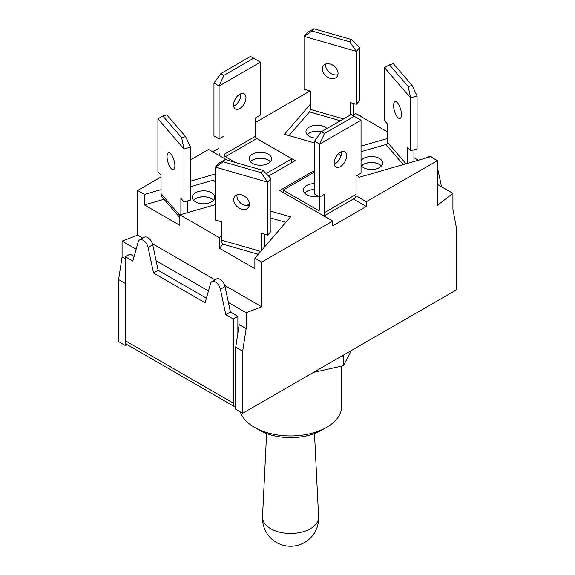 <?xml version="1.0" encoding="UTF-8"?>
<svg xmlns="http://www.w3.org/2000/svg" width="575" height="575" viewBox="0 0 575 575"><rect width="100%" height="100%" fill="white"/><g stroke="black" fill="none" stroke-linecap="round" stroke-linejoin="round"><path stroke-width="0.86" d="M361.043 151.671L385.947 144.505A1.869 1.366 139.2 0 0 387.622 142.499L387.622 124.164L384.488 120.534L384.488 67.627L410.586 97.843L410.586 150.751L407.452 147.128L407.452 163.386M401.451 114.583A8.769 3.198 -106.1 0 0 399.244 105.577A8.769 3.198 -106.1 0 0 395.111 101.617A8.769 3.198 -106.1 0 0 393.623 105.52A8.769 3.198 -106.1 0 0 395.83 114.518A8.769 3.198 -106.1 0 0 399.963 118.479A8.769 3.198 -106.1 0 0 401.451 114.583M361.043 165.463A11.227 6.483 0 0 0 376.452 168.82A11.227 6.483 0 0 0 382.677 163.02A11.227 6.483 0 0 0 366.433 157.212A11.227 6.483 0 0 0 361.043 160.576M413.942 157.658L418.399 160.231M357.283 175.325L359.008 177.33L430.538 156.738L437.359 160.677L437.359 205.368L452.913 193.337L452.913 209.185L456.385 227.815L456.385 289.886L242.672 413.274L242.672 351.196L246.15 328.555L246.15 312.714L261.697 306.791L261.697 262.099L332.738 221.08L279.773 190.498L313.353 171.113L313.353 172.68M353.438 115.855L355.53 113.433L387.622 131.955M437.359 160.677L366.318 201.696L355.961 195.716M314.568 171.817L313.353 171.113M270.969 211.226L290.54 216.861L254.876 258.161L261.697 262.099M249.37 205.009L248.041 204.628L247.085 205.742M221.677 235.161L219.47 237.719L219.47 248.22L254.876 268.662L254.876 258.161M215.395 204.628L179.867 214.856L219.47 237.719M215.395 173.988L190.512 181.154M161.058 189.635L144.462 194.408L144.462 204.916L179.867 225.357L179.867 214.856M161.058 176.949L137.641 190.476L144.462 194.408M190.512 159.943L208.682 149.457L227.024 160.044M268.575 176.036L295.227 160.648L256.335 138.194M255.472 122.439L310.011 90.958M310.313 104.355L284.46 134.291L314.568 142.952M387.622 138.46L361.043 146.107M338.582 153.669L340.86 156.314M366.318 201.696L366.318 206.468L353.381 199M366.318 206.468L332.738 225.853L332.738 221.08M283.202 192.481L283.202 190.088L314.568 171.982M323.933 215.999L354.193 198.526A9.121 5.268 -120 0 0 356.083 194.35L356.083 176.015L361.043 173.154L361.043 120.247L319.693 144.117L319.693 197.024L324.652 194.163L324.652 212.498A9.121 5.268 -120 0 1 323.689 215.855M283.202 190.088L318.205 210.299A1.869 1.078 -120 0 0 319.139 210.393A1.869 1.078 -120 0 0 319.527 209.537L319.527 196.93M314.568 183.605A11.227 6.483 0 0 0 303.399 190.088A11.227 6.483 0 0 0 306.691 194.673A11.227 6.483 0 0 0 318.291 196.219M361.043 120.247L354.236 116.315L324.458 133.501L319.693 144.117L314.568 141.155L314.568 194.062L319.693 197.024M341.363 151.85A8.769 5.067 -60 0 1 341.442 152.95A8.769 5.067 -60 0 1 334.248 164.177M334.168 163.077A8.769 5.067 -60 0 1 337.992 154.251A8.769 5.067 -60 0 1 344.756 151.901A8.769 5.067 -60 0 1 346.574 155.911A8.769 5.067 -60 0 1 342.743 164.745A8.769 5.067 -60 0 1 335.98 167.088A8.769 5.067 -60 0 1 334.168 163.077M314.568 141.155L321.375 131.718L351.152 114.533L354.236 116.315M324.458 133.501L321.375 131.718M314.568 189.527A11.227 6.483 0 0 0 304.635 193.049M304.707 193.128A11.112 6.418 180 0 1 306.77 191.475A11.112 6.418 180 0 1 314.568 189.599M250.448 161.798A11.112 6.418 180 0 1 252.518 160.152A11.112 6.418 180 0 1 270.293 161.798M270.365 161.726A11.227 6.483 0 0 0 268.309 160.102A11.227 6.483 0 0 0 250.384 161.726M268.309 154.186A11.227 6.483 0 0 0 256.076 152.778A11.227 6.483 0 0 0 249.147 158.765A11.227 6.483 0 0 0 252.432 163.35A11.227 6.483 0 0 0 264.673 164.759A11.227 6.483 0 0 0 271.601 158.765A11.227 6.483 0 0 0 268.309 154.186M266.146 173.578L291.798 158.765L256.795 138.561A1.869 1.078 60 0 1 255.472 136.268L255.472 117.933L260.432 115.065L260.432 62.158L219.082 86.034L219.082 138.942L224.042 136.074L224.042 154.409L255.472 136.268M235.268 162.416L225.371 156.702A1.869 1.078 60 0 1 224.042 154.409M219.88 155.918A9.121 5.268 60 0 1 218.917 151.448L218.917 138.841M218.917 148.321L212.815 151.843M137.641 190.476L137.641 235.168L142.708 238.093M127.233 344.698L125.566 345.661L118.615 341.651L118.615 279.572L122.087 256.932L122.087 241.09L137.641 235.168M152.468 243.728L214.993 279.824M224.753 285.459L261.697 306.791M164.04 199.281L144.462 204.916M190.512 186.717L213.526 180.097L215.395 182.261M179.867 217.602L162.322 197.283A9.121 6.663 -40.8 0 1 161.058 193.667L161.058 175.332L157.931 171.709L157.931 118.802L184.022 149.018L190.512 147.15L190.512 200.057L184.022 201.926L184.022 149.018L181.664 137.727L185.567 136.606L190.512 147.15M198.548 191.497A11.227 6.483 0 0 0 192.323 197.304A11.227 6.483 0 0 0 208.567 203.104A11.227 6.483 0 0 0 214.784 197.304A11.227 6.483 0 0 0 198.548 191.497M187.378 212.693L187.378 200.955M180.888 214.561L180.888 198.296L184.022 201.926M167.059 156.688A8.769 3.198 73.9 0 1 168.547 152.792A8.769 3.198 73.9 0 1 172.68 156.752A8.769 3.198 73.9 0 1 174.886 165.751A8.769 3.198 73.9 0 1 173.398 169.654A8.769 3.198 73.9 0 1 169.266 165.693A8.769 3.198 73.9 0 1 167.059 156.688M181.664 137.727L162.876 115.97L166.779 114.849L185.567 136.606M162.876 115.97L157.931 118.802M213.541 200.258A11.227 6.483 0 0 0 198.548 197.419A11.227 6.483 0 0 0 193.567 200.258M193.631 200.337A11.112 6.418 180 0 1 195.694 198.684A11.112 6.418 180 0 1 213.476 200.337M248.041 204.628L248.041 205.685M222.992 244.138L219.47 248.22M270.969 218.076L285.804 222.345M258.204 254.301L223.222 244.231A9.121 3.321 -73.9 0 1 221.677 240.178L221.677 221.842L215.395 220.038L215.395 167.131L218.629 163.386L225.314 159.555L262.998 170.401L270.969 178.451L270.969 231.358L267.734 235.103L267.734 182.196L215.395 167.131L223.366 161.805L225.314 159.555M264.687 246.797L264.687 234.226M249.306 205.39A8.769 6.411 40.8 0 1 241.177 203.543A8.769 6.411 40.8 0 1 236.95 195.967A8.769 6.411 40.8 0 1 237.058 194.817M261.452 250.542L261.452 233.292L267.734 235.103M233.716 199.719A8.769 6.411 40.8 0 1 234.923 196.24A8.769 6.411 40.8 0 1 243.743 195.723A8.769 6.411 40.8 0 1 249.413 204.233A8.769 6.411 40.8 0 1 248.206 207.712A8.769 6.411 40.8 0 1 239.387 208.229A8.769 6.411 40.8 0 1 233.716 199.719M262.998 170.401L261.05 172.658L267.734 182.196L270.969 178.451M261.05 172.658L223.366 161.805M122.087 241.09L136.153 249.205M156.127 260.734L208.438 290.943M228.412 302.472L246.15 312.714M122.087 256.932L125.4 258.843M242.672 351.196L235.728 347.185L239.2 324.544L246.15 328.555M134.133 256.443L130.029 254.078L125.4 256.752L125.4 340.788L233.249 403.053A8.424 4.859 120 0 0 234.988 406.913A8.424 4.859 120 0 0 235.728 407.208M437.359 184.359L452.913 193.337M125.4 340.788A8.424 4.859 120 0 0 127.14 344.648L234.988 406.913M125.4 256.752L132.839 261.05L138.237 241.759A7.252 4.19 -120 0 1 139.553 239.919A7.252 4.19 -120 0 1 143.182 240.278A7.252 4.19 -120 0 1 148.12 247.458L153.518 272.981L205.124 302.781L210.522 283.489A7.252 4.19 -120 0 1 211.837 281.649A7.252 4.19 -120 0 1 215.467 282.009A7.252 4.19 -120 0 1 220.405 289.196L225.803 314.719L233.249 319.017L237.877 316.343L230.431 312.045L225.033 286.522A7.252 4.19 -120 0 0 220.096 279.335A7.252 4.19 -120 0 0 216.473 278.976L211.837 281.649M206.411 298.173L158.147 270.308L152.749 244.785A7.252 4.19 -120 0 0 147.811 237.604A7.252 4.19 -120 0 0 144.188 237.245L139.553 239.919M237.877 333.169L237.877 316.343M230.431 312.045L225.803 314.719M233.249 403.053L233.249 319.017M158.147 270.308L153.518 272.981M125.566 342.305L125.566 345.661M125.4 283.489L118.615 279.572M437.359 167.124L441.514 186.76M425.852 158.089L428.195 156.738A7.252 4.19 60 0 1 431.818 157.097A7.252 4.19 60 0 1 433.629 158.52M357.722 114.698A7.252 4.19 60 0 1 359.533 115.367A7.252 4.19 60 0 1 361.344 116.79M235.728 347.185L235.728 409.263L242.672 413.274M343.857 354.854L343.419 355.982L343.419 365.722L313.497 372.384M343.419 355.982L341.773 356.062M351.44 350.477L343.419 365.722M240.336 411.923A51.11 29.512 0 0 0 254.416 427.311A51.11 29.512 0 0 0 326.701 427.311A51.11 29.512 0 0 0 341.672 406.446L341.672 366.174M326.701 427.311L321.741 430.179A44.095 25.458 180 0 1 259.382 430.179L254.416 427.311M291.798 158.765L291.798 162.624M245.963 97.829A8.769 5.067 120 0 0 244.145 93.811A8.769 5.067 120 0 0 237.382 96.162A8.769 5.067 120 0 0 233.558 104.988A8.769 5.067 120 0 0 235.376 109.006A8.769 5.067 120 0 0 242.132 106.655A8.769 5.067 120 0 0 245.963 97.829M219.082 138.942L213.958 135.98L213.958 83.073L219.082 86.034L223.847 75.418L253.625 58.226L260.432 62.158M233.637 106.095A8.769 5.067 120 0 0 240.832 94.868A8.769 5.067 120 0 0 240.752 93.761M213.958 83.073L220.764 73.636L250.542 56.443L253.625 58.226M220.764 73.636L223.847 75.418M307.266 134.73A11.112 6.418 180 0 1 309.336 133.077A11.112 6.418 180 0 1 321.432 131.682M321.526 131.632A11.227 6.483 0 0 0 307.201 134.651M326.959 128.498A11.227 6.483 0 0 0 316.89 125.213A11.227 6.483 0 0 0 307.143 128.8A11.227 6.483 0 0 0 305.965 131.697A11.227 6.483 0 0 0 316.724 138.173M288.995 135.592L309.479 111.873A1.869 0.683 106.1 0 0 310.313 109.379L310.313 91.044L304.031 89.233L304.031 36.326L356.371 51.391L356.371 104.298L350.089 102.494L350.089 115.144M353.323 115.783L353.323 103.421M338.05 73.435A8.769 6.411 -139.2 0 0 332.379 64.917A8.769 6.411 -139.2 0 0 323.56 65.442A8.769 6.411 -139.2 0 0 322.345 68.914A8.769 6.411 -139.2 0 0 328.016 77.424A8.769 6.411 -139.2 0 0 336.835 76.906A8.769 6.411 -139.2 0 0 338.05 73.435M359.605 47.646L356.371 51.391L349.686 41.853L312.002 31.007L304.031 36.326L307.266 32.581L313.95 28.75L351.634 39.596L359.605 47.646L359.605 100.553L356.371 104.298M325.694 64.012A8.769 6.411 -139.2 0 0 325.587 65.169A8.769 6.411 -139.2 0 0 329.813 72.737A8.769 6.411 -139.2 0 0 337.942 74.585M351.634 39.596L349.686 41.853M313.95 28.75L312.002 31.007M361.524 166.053A11.112 6.418 180 0 1 363.587 164.4A11.112 6.418 180 0 1 381.369 166.053M381.433 165.974A11.227 6.483 0 0 0 366.433 163.135A11.227 6.483 0 0 0 361.459 165.974M413.942 161.518L413.942 149.787M410.586 150.751L417.069 148.882L417.069 95.975L410.586 97.843L408.221 86.559L389.433 64.802L384.488 67.627M389.433 64.802L393.336 63.674L412.124 85.431L408.221 86.559M412.124 85.431L417.069 95.975M387.622 142.499L406.015 163.796M385.947 144.505L403.283 164.587M356.083 194.35L324.652 212.498M319.527 209.537L318.205 210.299M225.371 156.702L256.795 138.561M179.867 215.445L161.058 193.667M260.698 251.412L221.677 240.178M152.749 244.785L148.12 247.458M225.033 286.522L220.405 289.196M309.479 111.873L340.357 120.764M310.313 109.379L343.519 118.939M310.392 528.712A28.046 16.193 180 0 1 279.457 532.134A28.046 16.193 180 0 1 262.523 516.803A28.074 28.074 0 0 0 304.599 542.491A28.074 28.074 0 0 0 318.6 516.803A28.046 16.193 0 0 1 310.392 528.712M266.613 433.55L262.523 516.803M314.503 433.55L318.6 516.803"/></g></svg>
